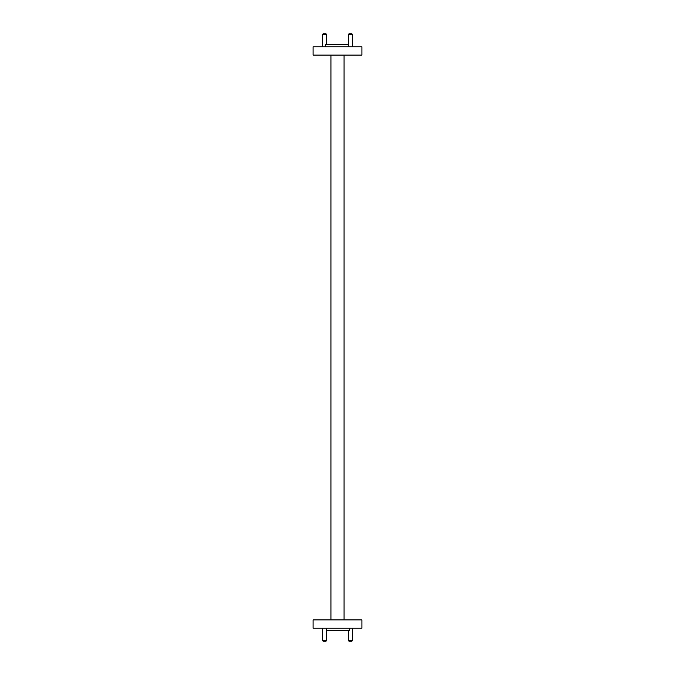 <?xml version="1.0" encoding="UTF-8"?>
<svg xmlns="http://www.w3.org/2000/svg" width="675" height="675" viewBox="0 0 675 675"><rect width="100%" height="100%" fill="white"/><g stroke="black" fill="none" stroke-linecap="round" stroke-linejoin="round"><path stroke-width="1.01" d="M348.427 34.4L349.076 33.75L351.776 33.75L352.434 34.4L348.427 34.4L348.427 46.761M322.566 34.4L323.224 33.75L325.924 33.75L326.573 34.4L322.566 34.4L322.566 46.761M325.299 46.761L325.299 44.685L348.427 44.685M313.099 46.761L361.901 46.761L361.901 55.097L313.099 55.097L313.099 46.761M344.073 55.097L344.073 619.903M330.927 55.097L330.927 619.903M326.573 640.6L325.924 641.25L323.224 641.25L322.566 640.6L326.573 640.6L326.573 628.239M352.434 640.6L351.776 641.25L349.076 641.25L348.427 640.6L352.434 640.6L352.434 628.239M349.701 628.239L349.701 630.315L326.573 630.315M361.901 628.239L313.099 628.239L313.099 619.903L361.901 619.903L361.901 628.239M326.573 34.4L326.573 44.685M352.434 34.4L352.434 46.761M348.427 640.6L348.427 630.315M322.566 640.6L322.566 628.239"/></g></svg>
